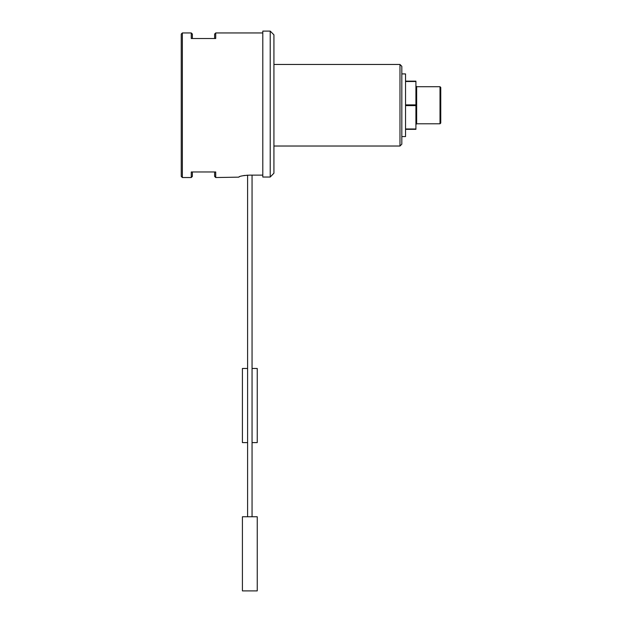 <?xml version="1.0" encoding="UTF-8"?>
<svg xmlns="http://www.w3.org/2000/svg" width="622" height="622" viewBox="0 0 622 622"><rect width="100%" height="100%" fill="white"/><g stroke="black" fill="none" stroke-linecap="round" stroke-linejoin="round"><path stroke-width="0.93" d="M405.536 81.148L415.916 81.148L415.916 129.345L405.536 129.345M415.916 128.979L405.536 128.979M405.536 81.505L415.916 81.505M415.916 104.885L405.536 104.885M405.536 105.608L415.916 105.608M273.929 146.022L399.977 146.022L399.977 64.463L273.929 64.463M399.977 64.463L401.828 66.321L401.828 144.172L399.977 146.022M401.828 73.917L405.536 73.917L405.536 136.576L401.828 136.576M440.011 123.786L440.011 86.707L416.654 86.707L416.654 123.786L440.011 123.786L440.757 123.039L440.757 87.453L440.011 86.707M182.355 177.534L181.243 176.423L181.243 34.062L182.355 32.95L182.355 177.534L191.257 177.534L191.257 171.975L215.725 171.975L215.725 177.534L214.613 176.423L214.613 171.975M192.369 171.975L192.369 176.423L191.257 177.534M214.613 38.517L214.613 34.062L215.725 32.95L215.725 38.517L191.257 38.517L191.257 32.95L182.355 32.95M191.257 32.95L192.369 34.062L192.369 38.517M215.725 177.534L238.708 177.153C239.338 176.174 243.047 175.497 249.826 175.124L262.803 175.124M247.603 516.758L247.603 175.179L246.833 175.225M244.928 175.412L243.451 175.622M241.888 175.925L240.784 176.189M239.828 176.485L238.708 177.153M262.803 31.1L262.803 177.037L270.22 177.037L270.22 31.1L262.803 31.1M273.929 173.204L270.22 177.037L273.929 173.204L273.929 34.809L270.22 31.1M247.603 442.607L242.417 442.607L242.417 368.465L247.603 368.465M252.058 368.465L257.244 368.465L257.244 442.607L252.058 442.607M249.826 590.9L242.417 590.9L242.417 516.758L257.244 516.758L257.244 590.9L249.826 590.9M215.725 32.95L262.803 32.95M252.058 516.758L252.058 175.124M416.654 86.707L415.916 85.968M416.654 123.786L415.916 124.524"/></g></svg>
